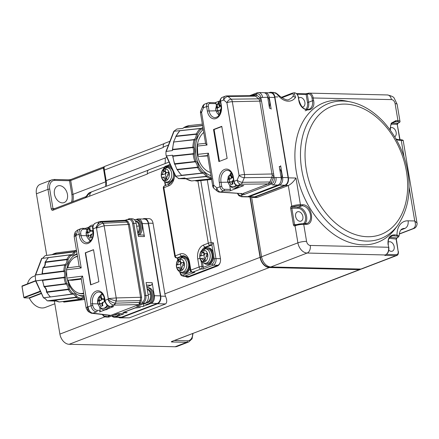 <?xml version="1.0" encoding="UTF-8"?>
<svg xmlns="http://www.w3.org/2000/svg" width="439" height="439" viewBox="0 0 439 439"><rect width="100%" height="100%" fill="white"/><g stroke="black" fill="none" stroke-linecap="round" stroke-linejoin="round"><path stroke-width="0.66" d="M249.961 196.957L260.069 257.347A10.366 7.293 69 0 0 269.316 267.543L359.415 269.645A4.143 2.914 69 0 0 360.232 269.508A4.143 2.914 69 0 0 360.929 269.063L270.83 266.967A10.366 7.293 -111 0 1 261.584 256.766L251.58 196.996M360.265 269.047L360.079 269.118A3.731 2.623 -111 0 1 359.349 269.244L269.25 267.142A9.949 6.997 -111 0 1 260.371 257.353L250.263 196.963M54.365 301.044L59.896 334.09A10.366 7.293 69 0 0 60.192 335.456A10.366 7.293 69 0 0 61.262 338.244A10.366 7.293 69 0 0 69.142 344.291L175.106 346.761A10.366 7.293 69 0 0 177.142 346.415L188.699 341.981A10.366 7.293 -111 0 1 186.663 342.327L172.011 341.986A2.074 0.406 -9.5 0 1 171.874 341.421L266.879 305.193M172.017 341.41L204.793 328.855A1.246 0.873 -111 0 1 204.552 328.893L266.692 305.193A4.143 2.914 69 0 0 267.505 305.056L360.232 269.508M169.915 141.298L164.806 143.257A4.143 2.914 69 0 0 163.264 147.054L168.45 145.068M169.02 162.09L148.92 169.8A4.143 2.914 69 0 0 147.378 173.597L164.356 167.089M147.378 173.597L147.444 173.998L85.764 197.638A1.246 0.845 -118.6 0 1 86.066 196.573A1.246 0.873 69 0 0 85.6 197.709L52.932 210.237A2.074 1.416 91.3 0 1 51.22 208.761L47.972 189.357L36.415 193.786L46.715 255.317M142.697 219.023L143.383 218.759A6.217 4.247 91.3 0 1 144.535 218.556L149.079 218.66A6.217 4.247 91.3 0 1 153.057 223.292L164.866 293.845A10.366 7.293 69 0 0 165.492 296.259C167.089 300.024 167.127 302.575 165.607 303.931L129.291 317.852L120.132 317.869A6.217 4.247 91.3 0 1 118.459 317.32M207.285 179.897L220.433 258.467A6.217 4.247 91.3 0 1 217.31 266.061L188.699 277.031A6.217 4.247 91.3 0 1 187.546 277.234A6.217 4.247 91.3 0 1 185.445 276.356M104.537 166.474L104.487 166.485C104.092 166.782 104.054 167.972 104.378 170.058L106.15 180.643L166.858 157.365M53.443 209.079A0.829 0.565 91.3 0 1 52.954 208.465L49.706 189.061L47.972 189.357A10.366 7.293 -111 0 1 51.829 179.858L40.273 184.287A10.366 7.293 69 0 0 36.415 193.786M86.686 196.304A1.246 0.307 28.6 0 1 86.521 195.986C87.926 193.829 89.117 192.65 90.094 192.447L85.764 197.638A2.486 1.701 91.3 0 1 85.6 197.709M144.535 218.556A6.217 4.247 91.3 0 1 148.519 223.188L160.729 296.144A6.217 4.247 91.3 0 1 157.606 303.744L121.285 317.666A6.217 4.247 91.3 0 1 120.132 317.869M187.848 277.228A6.217 4.247 91.3 0 1 186.054 276.372M60.192 335.456L60.275 335.747A8.292 5.833 69 0 0 61.125 337.975L61.262 338.244M206.429 328.356L206.736 328.246M59.501 185.642A8.912 6.272 -111 0 1 67.183 193.204A8.912 6.272 -111 0 1 64.132 202.582A8.912 6.272 -111 0 1 55.089 196.507A8.912 6.272 -111 0 1 57.75 185.938A8.912 6.272 -111 0 1 59.501 185.642M220.268 262.193A5.389 3.682 91.3 0 1 217.782 265.271L189.171 276.246A5.389 3.682 91.3 0 1 188.172 276.422L183.628 276.318A5.389 3.682 91.3 0 0 184.627 276.136L189.171 276.246M174.623 174.376A11.403 7.787 91.3 0 1 168.68 185.856L163.868 187.705A2.074 0.406 170.5 0 0 163.335 188.084L174.738 256.228A2.074 0.406 -9.5 0 1 175.271 255.855L163.868 187.705A2.074 1.46 -111 0 1 164.636 185.807A2.074 2.074 0 0 0 163.335 188.084M177.751 257.962A2.074 1.416 -88.7 0 0 177.949 257.989A2.074 1.416 -88.7 0 0 178.333 257.918L177.12 257.891A2.074 1.416 91.3 0 1 176.752 257.962M197.868 180.912L208.289 243.195A2.074 0.406 -9.5 0 1 211.181 242.701A2.074 1.416 91.3 0 1 210.138 245.231L211.351 245.258A2.074 1.416 -88.7 0 0 211.872 244.885L213.299 242.751L215.95 258.582L220.466 258.692M204.409 248.908A8.292 5.663 91.3 0 1 205.792 248.09A8.292 5.663 91.3 0 1 207.329 247.815L208.234 247.837A8.292 5.663 91.3 0 1 213.113 252.288A8.292 5.663 91.3 0 1 213.705 255.849L214.216 258.878A4.143 2.832 91.3 0 1 212.136 263.943L203.213 267.362L203.059 269.069L200.941 269.019L192.688 272.185A2.074 1.416 91.3 0 1 192.32 272.257L194.806 272.235L184.627 276.136A1.246 0.873 69 0 1 183.518 274.913A4.143 2.832 91.3 0 1 180.094 271.96L180.089 271.928M203.213 267.362A2.074 1.416 -88.7 0 0 203.197 266.517L201.984 266.489A2.074 1.416 91.3 0 1 200.941 269.019A2.074 1.46 -111 0 1 199.092 266.983L190.839 270.144A2.074 1.46 69 0 0 192.688 272.185L194.806 272.235M184.221 255.8A9.329 6.371 -88.7 0 0 183.145 256.074L181.933 256.047L177.12 257.891A2.074 1.46 -111 0 1 175.271 255.855L180.083 254.005A11.403 7.787 91.3 0 1 189.5 262.127L190.839 270.144A2.074 0.406 170.5 0 0 190.306 270.523A2.074 2.074 0 0 0 192.304 272.251M165.931 167.682A8.292 5.663 91.3 0 1 167.314 166.858A8.292 5.663 91.3 0 1 168.845 166.59L169.756 166.606A8.292 5.663 91.3 0 1 171.226 166.93M171.177 182.8A8.292 5.663 91.3 0 1 169.372 183.189L168.461 183.167A8.292 5.663 91.3 0 1 165.596 181.938M181.022 257.88A8.292 5.663 91.3 0 1 182.404 257.056A8.292 5.663 91.3 0 1 183.941 256.782L184.846 256.804A8.292 5.663 91.3 0 1 186.635 257.276M189.9 268.086A8.292 5.663 91.3 0 1 184.462 273.382L183.557 273.36A8.292 5.663 91.3 0 1 180.692 272.131M183.145 256.074L178.333 257.918M213.705 255.849A8.292 5.663 91.3 0 1 207.85 264.415L206.945 264.393A8.292 5.663 91.3 0 1 204.08 263.164M211.351 245.258L206.533 247.108A9.329 6.371 -88.7 0 0 204.009 249.017M202.511 262.423L203.197 266.517M201.051 260.909L201.984 266.489A2.074 0.406 170.5 0 0 199.092 266.983L197.753 258.966A11.403 7.787 91.3 0 1 203.476 245.039L208.289 243.195A2.074 1.46 69 0 0 210.138 245.231L205.326 247.08L206.533 247.108M168.845 166.59A8.292 5.663 91.3 0 1 171.578 167.698M172.917 180.22A8.292 5.663 91.3 0 1 168.461 183.167M183.941 256.782A8.292 5.663 91.3 0 1 188.254 259.937M189.412 265.151A8.292 5.663 91.3 0 1 183.557 273.36M207.329 247.815A8.292 5.663 91.3 0 1 212.794 256.239A8.292 5.663 91.3 0 1 206.945 264.393M166.99 167.583L168.823 167.621A7.254 4.955 91.3 0 1 173.471 173.032A7.254 4.955 91.3 0 1 168.483 182.13L166.65 182.086C163.818 181.768 162.046 179.902 161.332 176.494C160.833 171.863 162.885 169.454 163.308 169.191L166.99 167.583A7.254 4.955 91.3 0 1 171.633 172.988A7.254 4.955 91.3 0 1 166.65 182.086M182.081 257.775L183.914 257.819A7.254 4.955 91.3 0 1 188.561 263.224A7.254 4.955 91.3 0 1 183.579 272.323L181.741 272.284C178.914 271.96 177.142 270.1 176.429 266.692C175.929 262.061 177.982 259.652 178.404 259.389L182.081 257.775A7.254 4.955 91.3 0 1 186.729 263.186A7.254 4.955 91.3 0 1 181.741 272.284M205.468 248.809L207.307 248.853A7.254 4.955 91.3 0 1 211.949 254.258A7.254 4.955 91.3 0 1 206.967 263.356L205.128 263.318C202.302 262.994 200.53 261.134 199.816 257.726C199.317 253.094 201.369 250.685 201.792 250.422L205.468 248.809A7.254 4.955 91.3 0 1 210.116 254.219A7.254 4.955 91.3 0 1 205.128 263.318M161.497 176.297A5.872 4.011 91.3 0 1 161.382 174.843L161.409 174.826A5.811 3.967 91.3 0 1 163.5 169.728L163.506 169.668A5.872 4.011 91.3 0 1 165.432 168.933L165.426 168.993A5.811 3.967 91.3 0 1 168.872 171.967L168.933 171.951A5.872 4.011 91.3 0 1 169.284 173.306A5.872 4.011 91.3 0 1 169.399 174.755L169.344 174.771A5.811 3.967 91.3 0 1 167.248 179.869L167.275 179.93A5.872 4.011 91.3 0 1 165.349 180.67L165.322 180.61A5.811 3.967 91.3 0 1 161.876 177.636L161.848 177.652A5.872 4.011 91.3 0 1 161.497 176.297M176.588 266.489A5.872 4.011 91.3 0 1 176.473 265.041L176.5 265.024A5.811 3.967 91.3 0 1 178.596 259.926L178.602 259.866A5.872 4.011 91.3 0 1 180.528 259.125L180.522 259.186A5.811 3.967 91.3 0 1 183.968 262.16L184.023 262.143A5.872 4.011 91.3 0 1 184.38 263.504A5.872 4.011 91.3 0 1 184.495 264.953L184.44 264.969A5.811 3.967 91.3 0 1 182.344 270.067L182.366 270.128A5.872 4.011 91.3 0 1 180.44 270.863L180.418 270.803A5.811 3.967 91.3 0 1 176.972 267.828L176.944 267.845A5.872 4.011 91.3 0 1 176.588 266.489M199.975 257.523A5.872 4.011 91.3 0 1 199.86 256.074L199.888 256.058A5.811 3.967 91.3 0 1 201.984 250.96L201.989 250.899A5.872 4.011 91.3 0 1 203.916 250.159L203.91 250.219A5.811 3.967 91.3 0 1 207.356 253.193L207.411 253.177A5.872 4.011 91.3 0 1 207.768 254.538A5.872 4.011 91.3 0 1 207.883 255.986L207.828 256.003A5.811 3.967 91.3 0 1 205.732 261.101L205.754 261.161A5.872 4.011 91.3 0 1 203.828 261.896L203.806 261.836A5.811 3.967 91.3 0 1 200.36 258.862L200.332 258.878A5.872 4.011 91.3 0 1 199.975 257.523M166.216 178.805L164.669 178.772L162.787 177.147L165.091 177.115L166.216 178.805L165.349 180.67M163.506 169.668L165.009 171.589C165.931 172.966 165.547 173.899 163.862 174.376L161.382 174.843M168.933 171.951L168.73 172.56L167.27 172.439A19.135 3.77 -9.5 0 1 168.872 171.967M168.367 172.549A2.65 1.811 91.3 0 1 168.746 172.988A2.65 1.811 91.3 0 1 169.196 174.173A2.65 1.811 91.3 0 1 169.245 174.799M166.469 177.115A2.65 1.811 91.3 0 1 165.624 174.766A2.65 1.811 91.3 0 1 166.622 172.5M163.862 174.376L162.315 174.338A19.135 3.77 170.5 0 0 161.409 174.826M162.315 174.338L163.462 171.556A19.135 13.455 -111 0 1 163.5 169.728M168.817 172.478L167.27 172.439C166.151 172.659 165.519 172.115 165.388 170.815A19.135 13.455 -111 0 1 165.426 168.993M167.248 179.869A19.135 13.455 69 0 1 166.595 178.031L167.736 175.243A19.135 3.77 -9.5 0 1 169.344 174.771M164.669 178.772A19.135 13.455 69 0 0 165.322 180.61M162.787 177.147A19.135 3.77 170.5 0 0 161.876 177.636M181.312 269.003L179.76 268.964L177.877 267.34L180.188 267.307L181.312 269.003L180.44 270.863M178.602 259.866L180.105 261.787C181.022 263.164 180.643 264.091 178.958 264.569L176.473 265.041M184.023 262.143L183.826 262.752L182.361 262.637A19.135 3.77 -9.5 0 1 183.968 262.16M183.458 262.747A2.65 1.811 91.3 0 1 183.842 263.186A2.65 1.811 91.3 0 1 184.287 264.371A2.65 1.811 91.3 0 1 184.342 264.997M181.559 267.313A2.65 1.811 91.3 0 1 180.72 264.964A2.65 1.811 91.3 0 1 181.713 262.698M178.958 264.569L177.411 264.536A19.135 3.77 170.5 0 0 176.5 265.024M177.411 264.536L178.552 261.748A19.135 13.455 -111 0 1 178.596 259.926M183.914 262.67L182.361 262.637C181.241 262.851 180.616 262.313 180.478 261.013A19.135 13.455 -111 0 1 180.522 259.186M182.344 270.067A19.135 13.455 69 0 1 181.686 268.229L182.833 265.441A19.135 3.77 -9.5 0 1 184.44 264.969M179.76 268.964A19.135 13.455 69 0 0 180.418 270.803M177.877 267.34A19.135 3.77 170.5 0 0 176.972 267.828M204.7 260.036L203.147 259.998L201.265 258.373L203.575 258.341L204.7 260.036L203.828 261.896M201.989 250.899L203.493 252.82C204.409 254.197 204.031 255.125 202.346 255.602L199.86 256.074M207.411 253.177L207.213 253.786L205.748 253.671A19.135 3.77 -9.5 0 1 207.356 253.193M206.846 253.78A2.65 1.811 91.3 0 1 207.23 254.219A2.65 1.811 91.3 0 1 207.674 255.405A2.65 1.811 91.3 0 1 207.729 256.03M204.947 258.346A2.65 1.811 91.3 0 1 204.108 255.997A2.65 1.811 91.3 0 1 205.101 253.731M202.346 255.602L200.799 255.569A19.135 3.77 170.5 0 0 199.888 256.058M200.799 255.569L201.94 252.782A19.135 13.455 -111 0 1 201.984 250.96M207.301 253.704L205.748 253.671C204.629 253.885 204.003 253.341 203.866 252.046A19.135 13.455 -111 0 1 203.91 250.219M205.732 261.101A19.135 13.455 69 0 1 205.073 259.257L206.22 256.475A19.135 3.77 -9.5 0 1 207.828 256.003M203.147 259.998A19.135 13.455 69 0 0 203.806 261.836M201.265 258.373A19.135 3.77 170.5 0 0 200.36 258.862M167.725 175.249A1.399 0.955 91.3 0 1 168.038 173.822A1.399 0.955 91.3 0 1 169.042 173.592M182.822 265.447A1.399 0.955 91.3 0 1 183.129 264.02A1.399 0.955 91.3 0 1 184.139 263.784M206.209 256.48A1.399 0.955 91.3 0 1 206.517 255.054A1.399 0.955 91.3 0 1 207.526 254.818M35.263 275.747L33.435 276.449A16.583 11.666 69 0 0 27.503 283.803M41.453 293.51L29.369 298.141A16.583 11.666 69 0 0 29.446 298.295A16.583 11.666 69 0 0 42.056 307.969A16.583 11.666 69 0 0 45.305 307.421L54.82 303.772M41.299 293.175L29.21 297.812L29.446 298.295M29.21 297.812L29.309 298.026A15.338 10.788 69 0 0 29.364 298.136M22.164 285.943L35.504 280.735M40.564 291.595L24.14 297.73M22.021 286.354L35.625 280.993M40.344 291.128L23.871 297.422M397.405 237.68A0.829 0.582 -111 0 1 397.037 237.834L396.148 238.937A13.269 9.334 69 0 0 396.34 240.517L398.173 251.503A3.314 2.332 -111 0 1 396.291 254.653A0.829 0.565 91.3 0 1 395.874 255.668A4.143 2.914 -111 0 0 396.686 255.531L361.741 268.926A4.143 2.914 -111 0 1 360.929 269.063L395.874 255.668L385.244 255.421A1.657 0.329 -9.5 0 1 385.135 254.966L307.146 253.04L270.83 266.967M409.044 186.921L414.74 220.965L408.133 220.812C408.484 224.565 407.43 227.095 404.983 228.406L400.878 229.981M385.744 254.713A0.829 0.582 -111 0 1 385.409 254.861A6.217 4.247 -88.7 0 0 388.531 247.267L310.269 245.445A6.217 4.247 91.3 0 1 307.146 253.04A10.366 7.293 -111 0 1 297.9 242.844L295.052 225.805L294.778 225.909A1.657 1.13 91.3 0 1 293.406 224.73L290.656 208.295A1.657 1.13 91.3 0 1 291.491 206.27L291.765 206.165A6.217 1.224 -9.5 0 1 300.43 204.684L295.974 178.031C293.581 181.708 291.024 184.199 288.308 185.516L257.49 197.331A6.217 4.247 91.3 0 1 256.343 197.539L253.314 197.468A6.217 4.247 91.3 0 1 251.772 197.001M297.137 94.22L306.115 94.429L307.547 94.127A0.829 0.582 -111 0 1 308.019 93.337A6.217 4.247 91.3 0 1 309.171 93.134A6.217 4.247 91.3 0 1 313.15 97.771L313.622 100.575C316.217 113.108 300.545 113.004 298.783 100.229L298.317 97.425A6.217 4.247 -88.7 0 0 294.333 92.788L294.009 92.783L295.579 97.359A16.583 11.666 -111 0 1 279.555 96.986A2.074 0.79 -45.1 0 0 279.648 96.048C277.289 93.902 275.84 92.816 275.302 92.794L270.868 92.239A6.217 4.247 -88.7 0 0 269.716 92.448L268.833 92.788M399.27 234.086L413.95 228.461A4.143 2.914 -111 0 1 413.137 228.598C415.486 227.27 416.018 224.73 414.74 220.965L416.99 222.963L403.26 140.908A6.217 1.224 170.5 0 0 401.251 140.348L404.028 156.932M408.133 220.812A18.657 13.121 69 0 0 397.026 235.09L399.117 236.045C399.391 231.918 400.489 229.509 402.398 228.818A12.435 8.747 69 0 1 404.983 228.406M389.552 237.729A0.829 0.56 -84.8 0 0 389.475 238.333L396.422 239.085L396.955 237.916A0.829 0.582 69 0 0 397.081 237.839M295.233 225.125A0.829 0.582 69 0 0 295.085 225.152A0.829 0.565 91.3 0 1 294.564 224.532L291.814 208.097A0.829 0.565 91.3 0 1 292.226 207.082L292.506 206.978A0.829 0.582 -111 0 1 291.765 206.165L288.308 185.516L285.279 185.45L254.466 197.265A6.217 4.247 91.3 0 1 253.314 197.468M279.643 96.048C284.67 99.697 287.913 100.756 289.372 99.225A14.509 10.207 69 0 0 292.95 96.36C293.987 94.462 293.598 93.661 291.781 93.957A2.074 1.46 -111 0 1 292.511 93.057L281.19 97.398M292.95 96.36L295.579 97.359M285.279 185.45A6.217 4.247 -88.7 0 0 288.401 177.85L274.852 96.876A6.217 4.247 -88.7 0 0 270.868 92.239M397.789 225.262L395.402 228.499A74.795 52.609 -111 0 1 362.943 244.841A74.795 52.609 -111 0 1 295.502 166.145A74.795 52.609 -111 0 1 346.558 101.096L350.498 101.908C362.241 104.372 373.221 110.985 383.445 121.746C396.307 136.178 404.379 152.679 407.655 171.254C411.277 192.062 407.99 210.067 397.789 225.262A72.419 50.94 -111 0 1 366.362 241.088A72.419 50.94 -111 0 1 301.061 164.888A72.419 50.94 -111 0 1 350.498 101.908M298.69 98.133A4.977 3.501 -111 0 1 299.469 97.656A4.977 3.501 -111 0 1 304.518 101.047A4.977 3.501 -111 0 1 303.031 106.946A4.977 3.501 -111 0 1 302.389 107.1M390.178 128.051A4.977 3.501 -111 0 1 390.754 127.733A4.977 3.501 -111 0 1 395.671 130.806A4.977 3.501 -111 0 1 394.754 136.803M385.426 254.861A0.829 0.582 -111 0 1 385.31 254.938L385.574 254.834C388.071 253.577 389.146 251.081 388.8 247.344L388.065 244.463C387.544 238.355 389.596 235.145 394.222 234.832L397.026 235.09A0.829 0.56 95.2 0 1 396.582 236.1C398.815 236.396 398.963 236.972 397.037 237.834M388.169 242.202A4.977 3.501 -111 0 1 388.745 241.889A4.977 3.501 -111 0 1 389.722 241.724A4.977 3.501 -111 0 1 394.013 245.944A4.977 3.501 -111 0 1 392.307 251.179A4.977 3.501 -111 0 1 388.8 250.159M302.877 216.542A4.977 3.501 -111 0 1 301.022 221.102A4.977 3.501 -111 0 1 295.974 217.711A4.977 3.501 -111 0 1 297.461 211.812A4.977 3.501 -111 0 1 302.877 216.542M279.555 96.986L276.449 93.655L273.168 92.294M136.09 219.516L137.122 219.121A6.217 4.247 91.3 0 1 138.274 218.918L144.327 219.061A6.217 4.247 91.3 0 1 148.311 223.692L160.383 295.853A6.217 4.247 91.3 0 1 157.266 303.448L121.493 317.161A6.217 4.247 91.3 0 1 120.341 317.364L114.288 317.221A6.217 4.247 91.3 0 1 111.797 315.954M264.465 92.783A6.217 4.247 91.3 0 1 265.227 92.7L270.676 92.827A6.217 4.247 91.3 0 1 274.655 97.463L288.072 177.636A6.217 4.247 91.3 0 1 284.955 185.231L254.686 196.837A6.217 4.247 91.3 0 1 253.533 197.04L248.084 196.913A6.217 4.247 91.3 0 1 247.333 196.798M127.897 221.382A0.829 0.532 -49.7 0 1 127.085 222.085L125.011 220.29A0.829 0.801 107.6 0 0 125.45 220.153L126.63 220.307L127.897 221.382L129.445 224.4L141.638 297.252L141.226 301.022L140.447 302.883L139.097 304.501L106.962 316.821A6.217 4.247 91.3 0 1 105.81 317.024L108.23 317.084A6.217 4.247 -88.7 0 0 109.382 316.876L117.877 313.622L123.93 313.764L115.441 317.018A6.217 4.247 91.3 0 1 114.288 317.221M151.208 303.305L142.713 306.559L136.661 306.422L145.155 303.162A6.217 4.247 -88.7 0 0 148.272 295.568L146.094 282.54L152.152 282.683L154.33 295.71A6.217 4.247 91.3 0 1 151.208 303.305L157.266 303.448M126.306 312.853L122.92 312.552L135.854 307.591L140.337 307.47L135.058 308.019L124.325 312.134L124.007 312.359L124.407 312.475L127.134 312.535L126.306 312.853M138.274 218.918A6.217 4.247 91.3 0 1 142.252 223.555L144.436 236.583L138.378 236.44L136.2 223.413L133.78 223.358L145.852 295.513L148.272 295.568M123.93 313.764A2.074 1.416 91.3 0 1 123.546 313.83L117.685 313.693M120.094 313.753A8.292 5.663 91.3 0 1 117.229 316.332A8.292 5.663 91.3 0 1 115.693 316.607L114.48 316.579A8.292 5.663 91.3 0 1 112.186 315.8M139.498 304.084A0.829 0.702 15.7 0 0 139.031 304.062L139.02 304.512M139.031 304.062L139.355 302.69A0.829 0.34 -161.4 0 1 140.337 303.031M113.509 305.039C110.913 304.331 109.086 302.383 108.021 299.2C110.035 301.346 112.439 302.669 115.227 303.162A4.143 2.53 99.6 0 1 113.509 305.039L114.091 305.1L110.557 306.449L113.652 306.57L108.076 308.71A8.292 5.663 91.3 0 1 106.682 309.544A8.292 5.663 91.3 0 1 105.19 309.813L99.615 311.953L100.24 310.433L97.162 310.313A1.246 0.845 92.2 0 1 96.525 311.833L92.997 313.183L110.304 315.295M96.525 311.833A6.217 4.374 -111 0 1 91.032 305.714L88.08 306.845C88.53 310.269 89.984 312.354 92.448 313.111L92.997 313.183A4.143 3.292 97 0 1 91.861 313.292L110.584 315.416M109.382 315.427L110.595 315.427M109.509 315.581L107.517 315.202M146.95 287.655A8.292 5.663 91.3 0 1 147.06 287.655L148.272 287.682A8.292 5.663 91.3 0 1 153.71 294.975A8.292 5.663 91.3 0 1 149.419 303.991A8.292 5.663 91.3 0 1 147.883 304.265L146.675 304.232A8.292 5.663 91.3 0 1 144.382 303.459M146.522 285.109L151.109 285.213A2.074 1.416 -88.7 0 0 152.152 282.683M151.109 285.213L146.818 286.859M143.707 303.722L143.756 304.029A2.074 1.416 91.3 0 1 142.713 306.559M138.126 234.92L143.109 235.035A2.074 1.416 91.3 0 1 144.436 236.583M134.361 219.698A8.292 5.663 91.3 0 1 135.656 219.511L136.869 219.538A8.292 5.663 91.3 0 1 142.176 225.695A8.292 5.663 91.3 0 1 139.481 234.953M100.624 221.443L99.549 221.624L101.853 222.008A4.143 2.277 87.3 0 0 100.624 221.443A4.143 2.277 87.3 0 1 100.624 221.443L124.939 220.279L129.796 218.721A6.217 4.247 91.3 0 1 133.78 223.358L132.622 223.555A5.389 3.682 91.3 0 0 128.172 219.714A0.829 0.582 -111 0 1 128.643 218.924A6.217 4.247 91.3 0 1 129.796 218.721L132.216 218.776A6.217 4.247 91.3 0 1 136.2 223.413M85.731 228.285L89.194 226.963M125.45 220.153L125.011 220.318M78.158 293.016A18.657 13.554 82.8 0 0 81.177 293.543A18.657 13.554 82.8 0 0 82.653 293.466L83.679 293.334M118.881 313.72A8.292 5.663 91.3 0 1 116.017 316.305A8.292 5.663 91.3 0 1 114.48 316.579M140.447 302.883A0.829 0.302 22.7 0 0 139.443 302.455L115.435 303.179A4.143 2.255 88.8 0 1 114.091 305.1L138.181 304.606M113.652 306.57L113.377 306.609M102.067 293.609A9.329 6.371 -88.7 0 0 101.387 294.317M99.648 306.894L100.24 310.433M105.19 309.813A8.292 5.663 91.3 0 1 105.146 309.813L103.933 309.786A8.292 5.663 91.3 0 1 99.883 307.097M109.838 306.444A8.292 5.663 91.3 0 1 108.076 308.71M92.448 313.111L91.279 313.194L89.046 312.074L88.08 306.845L87.657 306.488L87.729 310.955L89.046 312.074M147.06 287.655A8.292 5.663 91.3 0 1 152.503 294.948A8.292 5.663 91.3 0 1 148.206 303.964A8.292 5.663 91.3 0 1 146.675 304.232M135.656 219.511A8.292 5.663 91.3 0 1 140.963 225.668A8.292 5.663 91.3 0 1 138.269 234.925M85.808 228.291L81.385 228.516A6.217 4.374 -111 0 0 79.069 234.217L80.803 233.921L81.083 235.595L86.423 235.721M85.621 228.329L86.648 229.218L86.79 230.058M89.649 240.391A9.329 6.371 -88.7 0 0 90.297 241.132M99.916 221.519L95.417 223.133A6.217 4.374 69 0 0 93.101 228.834L96.053 227.704L98.94 221.783M81.385 228.516L77.89 229.855L76.117 235.348L75.146 232.516L74.432 234.217L75.859 235.962L74.169 236.511L79.163 266.358L67.76 267.806A2.074 1.504 -97.2 0 1 67.924 267.795M101.853 222.008L125.664 220.866A0.829 0.571 134.1 0 0 126.487 220.263M125.817 221.009A0.829 0.532 130.3 0 0 126.63 220.307M81.297 279.133L72.314 280.274L68.506 280.186A2.074 1.504 -97.2 0 1 66.893 278.085L82.57 276.093C81.418 277.618 80.963 278.441 81.22 278.567L68.506 280.186M77.516 256.519A18.657 13.554 82.8 0 0 73.703 258.011M83.13 293.812A19.069 13.856 82.8 0 0 83.734 293.691M253.737 95.587A1.246 0.873 69 0 0 254.055 94.742L255.46 94.412L256.804 95.093A1.246 0.796 -49.4 0 1 255.525 96.146L258.67 98.841A1.246 0.796 130.6 0 0 259.948 97.787L261.145 99.455L261.529 101.102L274.227 177.652L281.108 177.477L279.275 166.496L280.181 166.518A0.829 0.582 69 0 0 280.653 165.728L282.623 177.51A6.217 4.247 91.3 0 1 279.5 185.104L249.237 196.71A6.217 4.247 91.3 0 1 248.084 196.913M265.227 92.7A6.217 4.247 91.3 0 1 269.206 97.337L271.176 109.113A0.829 0.582 69 0 0 270.44 108.301L269.53 108.279L267.691 97.299L260.81 97.474L261.145 99.455A1.246 0.516 -23.9 0 1 259.614 100.125L272.235 175.562L273.898 175.671L271.456 182.635L270.484 184.204L269.151 184.934A1.246 0.873 69 0 0 268.086 183.914L243.08 193.5A1.246 0.873 -111 0 1 244.139 194.521L242.712 194.85L241.368 194.17A1.246 0.796 130.6 0 0 241.461 193.583M117.35 313.825A6.843 4.67 91.3 0 1 114.513 315.125L113.986 315.114M139.443 302.455L140.222 300.589L116.099 301.083L108.279 298.586L96.476 228.06L96.053 227.704C97.178 224.521 99.044 222.628 101.65 222.03L103.072 223.231A4.143 2.277 87.3 0 1 104.208 225.756L96.476 228.06C98.078 225.443 100.202 223.841 102.852 223.259L127.085 222.085L128.407 224.598L140.595 297.45L140.222 300.589A0.829 0.302 -157.3 0 1 141.226 301.022M108.762 306.131A8.292 5.663 91.3 0 1 105.47 309.511A8.292 5.663 91.3 0 1 103.933 309.786M100.147 295.705A8.292 5.663 91.3 0 1 102.199 293.757M79.179 266.363L81.21 267.955L66.508 269.826L66.893 278.085M93.512 249.659L98.879 281.728L90.626 284.889L85.259 252.82L93.512 249.659M147.197 289.114A6.843 4.67 91.3 0 1 151.406 294.207A6.843 4.67 91.3 0 1 146.708 302.784L145.902 302.767A6.843 4.67 91.3 0 0 150.5 294.185A6.843 4.67 91.3 0 0 147.224 289.306M135.349 220.954L135.624 220.96A6.843 4.67 91.3 0 1 140.003 226.058A6.843 4.67 91.3 0 1 137.901 233.57M90.434 240.995A8.292 5.663 91.3 0 1 88.48 238.953M88.744 227.556A8.292 5.663 91.3 0 1 91.383 225.333A8.292 5.663 91.3 0 1 92.914 225.059A8.292 5.663 91.3 0 1 93.298 225.086M81.199 278.513L86.165 308.205L87.657 306.488L82.57 276.093M66.508 269.826A2.074 1.504 -97.2 0 1 67.765 267.806M77.462 256.184A19.069 13.856 82.8 0 0 67.815 267.795M68.094 280.098A19.069 13.856 82.8 0 0 83.558 293.768A19.069 13.856 82.8 0 0 83.745 293.746M267.488 96.393A9.949 6.794 91.3 0 1 269.365 107.297M262.544 97.184A6.217 4.247 91.3 0 0 258.566 92.547L257.166 92.794A1.246 0.873 69 0 1 257.413 92.75A6.217 4.247 91.3 0 1 258.566 92.547L263.713 92.667A6.217 4.247 91.3 0 1 267.691 97.299M279.632 168.636A9.949 6.794 91.3 0 1 281.059 180.687M277.92 185.099A9.949 6.794 91.3 0 1 276.685 185.757A9.949 6.794 91.3 0 1 275.39 186.065M253.155 194.592A9.949 6.794 91.3 0 1 251.92 195.256A9.949 6.794 91.3 0 1 250.625 195.558M281.108 177.477A6.217 4.247 91.3 0 1 277.991 185.071L247.722 196.672A6.217 4.247 91.3 0 1 246.57 196.881L241.423 196.76A6.217 4.247 91.3 0 0 242.575 196.557A1.246 0.873 -111 0 1 241.466 195.333A4.977 3.397 91.3 0 1 237.828 193.341M279.33 166.853A0.829 0.582 69 0 0 279.352 166.836L280.181 166.518M102.852 223.259A4.143 2.321 -97 0 1 104.131 225.761L116.209 297.938A4.143 2.2 92.9 0 1 115.874 301.061M141.638 297.252L116.209 297.938L108.279 298.586L108.021 299.2L105.064 300.336A6.217 4.374 69 0 0 110.557 306.449A1.246 0.845 92.2 0 1 110.332 306.493L113.41 306.614M107.813 305.604A6.843 4.67 91.3 0 1 103.966 308.337L103.061 308.315A6.843 4.67 91.3 0 0 107.143 305.078M90.906 284.785L85.561 252.831L85.259 252.82M85.561 252.831L93.529 249.775M77.78 294.761A20.935 15.211 82.8 0 0 82.131 295.705A20.935 15.211 82.8 0 0 84.052 295.584M77.149 254.34A20.935 15.211 82.8 0 0 72.907 256.42M268.306 100.943A9.949 6.794 91.3 0 1 268.465 101.908M280.378 173.103A9.949 6.794 91.3 0 1 280.537 174.063M203.734 132.408A21.972 15.985 83.8 0 0 197.341 154.599A21.972 15.985 83.8 0 0 210.44 172.489M207.669 155.927L199.322 156.443A2.074 1.509 -96.2 0 1 197.731 154.341L197.418 146.072A2.074 1.509 -96.2 0 1 198.713 144.047A2.074 1.509 -96.2 0 1 198.851 144.041M209.524 175.112A24.875 18.098 83.8 0 0 210.95 175.545M67.376 279.511A21.763 15.815 82.8 0 0 78.411 295.079A21.763 15.815 82.8 0 0 83.58 296.352A21.763 15.815 82.8 0 0 84.184 296.352M77.055 253.786A21.763 15.815 82.8 0 0 73.434 255.953A21.763 15.815 82.8 0 0 67.024 268.196M66.635 272.575A21.763 15.815 82.8 0 0 66.799 276.027M207.559 155.263L212.701 185.988A4.143 0.818 -9.5 0 1 213.76 185.236L208.399 153.189C207.51 154.671 207.296 155.45 207.762 155.532M205.715 143.301C205.216 143.202 205.655 143.778 207.032 145.035L201.572 112.389A4.143 0.818 170.5 0 0 200.513 113.147L205.578 143.432M212.701 185.988A4.143 4.143 0 0 0 214.089 188.452L217.234 191.146A4.143 2.645 -49.4 0 1 216.904 187.93L220.016 186.74L219.275 182.328A10.574 7.222 91.3 0 1 224.581 169.416A10.574 7.222 91.3 0 1 233.312 176.95L234.047 181.356L237.159 180.166A4.143 1.493 22.5 0 0 242.372 182.322A4.143 2.508 89.3 0 1 240.857 184.243A4.143 2.914 -111 0 1 237.159 180.166L239.074 175.529A4.143 0.818 -9.5 0 1 244.523 174.546A4.143 2.508 89.3 0 1 244.287 177.691L271.807 177.351L272.235 175.562M259.614 100.125L258.67 98.841L231.15 99.176A4.143 2.508 89.3 0 1 232.33 101.7A4.143 0.818 170.5 0 0 226.886 102.688L239.074 175.529A4.143 1.493 22.5 0 0 244.287 177.691L242.372 182.322L269.892 181.987L271.807 177.351A1.246 0.45 -157.5 0 1 273.371 177.998M243.804 185.576L237.746 185.439A1.246 0.851 91.3 0 1 237.515 185.477L243.574 185.62A1.246 0.851 -88.7 0 0 243.804 185.576L229.767 190.96L223.714 190.817A4.143 2.914 -111 0 1 220.016 186.74L221.75 186.443L221.009 182.031A9.329 6.371 91.3 0 1 227.418 170.332C230.168 170.579 232.028 172.862 232.994 177.175L233.729 181.587L234.047 181.356A4.143 2.914 69 0 0 237.746 185.439L240.857 184.243L268.086 183.914L269.892 181.987A1.246 0.45 -157.5 0 1 271.456 182.635M221.371 105.596L221.053 105.821L220.312 101.409L220.63 101.184L223.742 99.993L226.886 102.688A4.143 2.645 130.6 0 1 231.15 99.176L228.006 96.481A4.143 2.508 89.3 0 0 226.722 95.916L254.455 95.62L255.525 96.146L228.006 96.481A4.143 2.645 130.6 0 0 223.742 99.993A4.143 2.914 -111 0 1 225.284 96.19L222.172 97.387A4.143 2.914 69 0 0 220.63 101.184L221.371 105.596A10.574 7.222 91.3 0 1 216.065 118.508A10.574 7.222 91.3 0 1 207.334 110.974L206.599 106.567L203.487 107.758A4.143 1.493 -157.5 0 1 202.686 106.243L200.771 110.88A4.143 4.143 0 0 0 200.513 113.147M104.136 300.21L104.498 301.818L103.127 302.23A3.523 2.409 91.3 0 1 102.402 304.002L102.94 305.615L100.74 306.455L100.202 304.847A3.523 2.409 91.3 0 1 99 303.815L98.171 304.243L97.809 302.636L97.634 301.033L98.468 300.605A3.523 2.409 91.3 0 1 99.192 298.833L99.198 297.236L101.398 296.391L101.393 297.988A3.523 2.409 91.3 0 1 102.594 299.025L103.966 298.608L104.136 300.21A3.314 0.653 170.5 0 1 104.669 300.084M92.733 232.061L93.095 233.669L91.724 234.086A3.523 2.409 91.3 0 1 90.999 235.858L91.537 237.466L89.337 238.311L88.793 236.698A3.523 2.409 91.3 0 1 87.597 235.666L86.768 236.094L86.406 234.486L86.231 232.889L87.059 232.461A3.523 2.409 91.3 0 1 87.789 230.689L87.795 229.092L89.995 228.247L89.99 229.844A3.523 2.409 91.3 0 1 91.191 230.876L92.558 230.459L92.733 232.061A3.314 0.653 170.5 0 1 93.211 231.946M229.685 185.22L230.393 189.439L224.34 189.297A1.246 0.851 91.3 0 1 223.714 190.817L220.603 192.008L241.971 193.599M214.089 188.452A4.143 2.645 -49.4 0 1 213.76 185.236L216.904 187.93A4.143 2.914 -111 0 0 220.603 192.008A4.143 3.122 93.8 0 1 219.67 192.139L242.048 193.61A1.246 0.9 101.3 0 1 242.712 194.85L241.466 195.333M221.766 126.344L227.133 158.413L218.88 161.579L213.513 129.51L221.766 126.344M221.053 105.821C221.36 112.955 219.357 116.895 215.044 117.63A9.329 6.371 91.3 0 1 209.068 110.677L208.333 106.271L206.599 106.567A4.143 2.914 -111 0 1 208.141 102.764L205.029 103.955A4.143 2.914 69 0 0 203.487 107.758L201.572 112.389A4.143 1.493 -157.5 0 1 200.771 110.88M102.402 304.002L102.166 302.603L103.127 302.23M102.183 305.873L101.782 303.486L99.966 303.442L100.202 304.847M99.966 303.442L99 303.815M99.604 303.585L99.181 301.072L97.634 301.033M99.181 301.072L101.244 300.281L98.468 300.605M99.428 300.238L99.192 298.833M101.244 300.281L100.74 297.274L99.198 297.236M100.74 297.274L101.327 297.049M104.005 299.222L101.628 299.393L101.393 297.988M101.628 299.393L102.594 299.025M90.999 235.858L90.763 234.453L91.724 234.086M90.774 237.724L90.379 235.337L88.563 235.299L88.793 236.698M88.563 235.299L87.597 235.666M88.195 235.436L87.778 232.922L86.231 232.889M87.778 232.922L89.841 232.132L87.059 232.461M88.025 232.088L87.789 230.689M89.841 232.132L89.337 229.125L87.795 229.092M89.337 229.125L89.918 228.9M92.602 231.073L90.225 231.243L89.99 229.844M90.225 231.243L91.191 230.876M76.523 250.581A24.875 18.076 82.8 0 0 74.048 251.646L74.932 252.315L73.829 251.948A5.18 3.764 -97.2 0 1 70.959 254.785L70.959 254.785A5.18 3.764 -97.2 0 1 70.427 254.801M76.677 251.52A24.046 17.472 82.8 0 0 74.932 252.315A6.009 4.368 -97.2 0 1 70.866 255.542L70.169 254.785A0.62 0.45 82.8 0 0 69.944 254.905A24.875 18.076 82.8 0 0 66.926 259.229L68.029 259.608L66.854 259.652A5.18 3.764 -97.2 0 1 64.95 264.668L65.861 265.31L64.736 264.986A24.875 18.076 82.8 0 0 63.842 270.967L65.016 270.945L63.935 271.401A5.18 3.764 -97.2 0 1 64.209 277.25L65.329 277.591L64.154 277.684A24.875 18.076 82.8 0 0 65.62 283.72L66.706 283.276L65.861 284.049A5.18 3.764 -97.2 0 1 68.237 289.158L69.411 289.087L68.352 289.592A24.875 18.076 82.8 0 0 71.787 294.064L72.644 293.301L72.106 294.201A5.18 3.764 -97.2 0 1 75.952 297.208L77.023 296.72L76.205 297.521A24.875 18.076 82.8 0 0 80.688 299.233L81.237 298.333L81.001 299.14L82.691 298.3A5.18 3.764 -97.2 0 1 84.579 298.712M84.37 297.488A6.009 4.368 -97.2 0 0 81.242 298.333A24.046 17.472 82.8 0 1 77.023 296.72A6.009 4.368 -97.2 0 0 72.644 293.301A24.046 17.472 82.8 0 1 69.411 289.087A6.009 4.368 -97.2 0 0 66.706 283.276A24.046 17.472 82.8 0 1 65.329 277.591A6.009 4.368 -97.2 0 0 65.016 270.945A24.046 17.472 82.8 0 1 65.861 265.31A6.009 4.368 -97.2 0 0 68.029 259.608A24.046 17.472 82.8 0 1 70.866 255.542L69.944 254.905L48.471 257.633A24.875 18.076 82.8 0 0 45.453 261.957L66.926 259.229A0.62 0.45 82.8 0 0 66.854 259.652L45.376 262.385L45.453 262.665M215.126 102.726L220.213 100.772M219.445 161.36L214.117 129.521L213.513 129.51M214.117 129.521L221.805 126.575M203.241 129.445A25.292 18.4 83.8 0 0 195.827 155.033A25.292 18.4 83.8 0 0 210.967 175.638M56.905 252.869L76.49 250.378L56.905 252.869A24.875 18.076 82.8 0 0 52.576 254.379L74.048 251.646A0.62 0.45 82.8 0 0 73.829 251.948L45.272 255.58L42.588 258.291M35.252 275.237L41.628 258.45L48.471 257.633M43.252 267.472L64.95 264.668A0.62 0.45 82.8 0 0 64.736 264.986L43.263 267.719L42.907 267.949L42.045 273.629L42.089 274.101L42.369 273.7L63.842 270.967A0.62 0.45 82.8 0 0 63.935 271.401L35.383 275.033L35.224 275.335L35.658 280.883L64.209 277.25A0.62 0.45 82.8 0 0 64.154 277.684L42.682 280.411A24.875 18.076 82.8 0 0 44.147 286.447L65.62 283.72A0.62 0.45 82.8 0 0 65.861 284.049L44.383 286.782L43.9 286.447M42.089 274.101L35.647 274.918L35.224 275.335M35.477 280.664L35.927 280.922L42.369 280.098L42.682 280.411M42.369 280.098L44.059 286.722C45.733 288.214 46.529 289.954 46.435 291.94L50.227 296.973L71.787 294.064A0.62 0.45 82.8 0 0 72.106 294.201L43.554 297.834L45.222 298.63L46.995 300.611L47.401 300.841L75.952 297.208A0.62 0.45 82.8 0 0 76.205 297.521L54.732 300.254A24.875 18.076 82.8 0 0 59.216 301.966L80.688 299.233A0.62 0.45 82.8 0 0 81.001 299.14M216.29 105.179L216.037 103.653A1.246 0.851 -88.7 0 0 215.242 102.726L209.183 102.583A1.246 0.851 -88.7 0 0 208.953 102.627A4.143 2.914 -111 0 0 208.141 102.764L209.183 102.583A1.246 0.851 -88.7 0 1 209.985 103.511A2.903 2.041 69 0 0 208.333 106.271M230.393 189.439A1.246 0.851 91.3 0 1 229.767 190.96M239.436 185.521A8.292 5.663 91.3 0 1 236.72 187.87A8.292 5.663 91.3 0 1 235.183 188.139L233.971 188.112A8.292 5.663 91.3 0 1 229.921 185.423M45.272 255.58L52.049 254.642M52.219 254.527L56.861 252.875M70.251 254.785A0.62 0.45 82.8 0 0 70.169 254.785L48.378 257.556L45.124 262.121L45.453 261.957L45.376 262.385A5.18 3.764 -97.2 0 1 43.472 267.395L43.263 267.719A24.875 18.076 82.8 0 0 42.369 273.7M43.044 267.785L43.247 267.477C44.548 266.588 45.146 264.926 45.047 262.5L45.124 262.121M42.907 267.949L43.247 267.477M43.483 297.851L35.488 280.702M43.554 297.834L35.927 280.922M44.147 286.447L44.383 286.782A5.18 3.764 -97.2 0 1 46.764 291.891L68.237 289.158A0.62 0.45 82.8 0 0 68.352 289.592L46.88 292.325L46.764 291.891M50.227 296.973L43.785 297.796M56.214 301.083L47.401 300.841L54.732 300.254M58.821 301.878L59.216 301.966M81.204 299.047L59.325 301.972L54.195 300.073M63.425 301.862L84.678 299.316M64.083 302.087L63.726 301.977M219.023 115.386A8.292 5.663 91.3 0 1 217.98 114.069M218.243 102.671A8.292 5.663 91.3 0 1 220.246 100.75M238.223 185.494A8.292 5.663 91.3 0 1 235.507 187.837A8.292 5.663 91.3 0 1 233.971 188.112M230.184 174.031A8.292 5.663 91.3 0 1 231.287 172.757M203.087 128.534A7.463 5.427 -96.2 0 1 201.035 129.209L200.338 128.446A0.62 0.45 83.8 0 0 200.113 128.561A27.986 20.359 83.8 0 0 196.332 133.917L197.424 134.312L196.255 134.263A6.634 4.824 -96.2 0 1 194.208 139.525L195.163 140.134L194.043 139.805A27.986 20.359 83.8 0 0 192.864 147.208L194.038 147.197L192.93 147.575A6.634 4.824 -96.2 0 1 193.16 153.71L194.296 153.99L193.127 154.073A27.986 20.359 83.8 0 0 194.872 161.547L195.959 161.118L195.053 161.832A6.634 4.824 -96.2 0 1 197.506 167.204L198.669 167.056L197.61 167.555A27.986 20.359 83.8 0 0 201.808 173.092L202.67 172.34L202.066 173.224A6.634 4.824 -96.2 0 1 206.078 176.385L207.109 175.836L206.292 176.626A27.986 20.359 83.8 0 0 211.477 178.678M211.296 177.608A27.158 19.755 83.8 0 1 207.109 175.836A7.463 5.427 -96.2 0 0 202.67 172.34A27.158 19.755 83.8 0 1 198.669 167.056A7.463 5.427 -96.2 0 0 195.959 161.118A27.158 19.755 83.8 0 1 194.296 153.99A7.463 5.427 -96.2 0 0 194.038 147.197A27.158 19.755 83.8 0 1 195.163 140.134A7.463 5.427 -96.2 0 0 197.424 134.312A27.158 19.755 83.8 0 1 201.035 129.209L200.113 128.561L179.924 130.74L200.316 128.446M236.819 185.379A6.843 4.67 91.3 0 1 234.003 186.663L233.098 186.641A6.843 4.67 91.3 0 0 236.138 185.11M202.598 125.631L183.628 127.678L183.003 128.358L176.955 129.011L173.828 131.288L180.133 130.619M172.357 150.105L173.701 141.621L176.143 136.095L196.332 133.917A0.62 0.45 83.8 0 0 196.255 134.263L175.743 136.474L179.853 130.657L200.338 128.446A0.62 0.45 83.8 0 1 200.365 128.44M172.384 150.566L172.675 149.386L192.864 147.208A0.62 0.45 83.8 0 0 192.93 147.575L172.417 149.787L172.384 150.566L165.947 151.499A1.246 0.494 21.2 0 1 166.008 151.417L165.904 153.837L166.172 155.763L166.513 155.878L172.56 155.225L172.648 155.927L193.16 153.71A0.62 0.45 83.8 0 0 193.127 154.073L172.939 156.257L172.56 155.225M181.559 175.452L176.829 169.185L174.678 163.725L194.872 161.547A0.62 0.45 83.8 0 0 195.053 161.832L174.568 164.241L172.565 155.636M181.845 175.567L181.614 175.271L201.808 173.092A0.62 0.45 83.8 0 0 202.066 173.224L175.468 176.231A1.246 0.357 -24.5 0 0 175.54 176.291L178.838 178.618L184.89 177.965L185.565 178.596L206.078 176.385A0.62 0.45 83.8 0 0 206.292 176.626L185.565 178.596L191.602 180.945M178.377 178.53L185.873 178.783M194.921 180.583L196.628 181.049L211.603 179.43L196.656 181.044M186.103 178.805A27.986 20.359 83.8 0 0 191.623 180.928L211.494 178.783M183.804 127.557L189.516 125.543L202.352 124.155L189.522 125.543A27.986 20.359 83.8 0 0 184.15 127.409L202.566 125.422M173.855 141.984L194.208 139.525A0.62 0.45 83.8 0 0 194.043 139.805L173.855 141.984A27.986 20.359 83.8 0 0 172.675 149.386M177.422 169.734L176.994 169.416L197.506 167.204A0.62 0.45 83.8 0 0 197.61 167.555L177.422 169.734A27.986 20.359 83.8 0 0 181.614 175.271M221.196 109.212L220.263 109.569L220.724 111.868M220.427 112.79L218.836 113.427L218.298 111.819A3.523 2.409 91.3 0 1 217.096 110.787L216.268 111.215L215.906 109.607L215.73 108.005L216.564 107.577A3.523 2.409 91.3 0 1 217.289 105.804L217.294 104.208L219.495 103.363L219.495 104.959A3.523 2.409 91.3 0 1 220.691 105.997L221.058 105.865M233.537 180.424L233.169 180.555A3.523 2.409 91.3 0 1 232.44 182.328L232.977 183.941L230.777 184.781L230.239 183.173A3.523 2.409 91.3 0 1 229.037 182.141L228.209 182.569L227.846 180.961L227.671 179.359L228.505 178.931A3.523 2.409 91.3 0 1 229.229 177.158L229.235 175.562L231.435 174.717L231.43 176.313A3.523 2.409 91.3 0 1 232.632 177.351L232.999 177.219M220.279 112.845L219.879 110.458L218.062 110.414L218.298 111.819M218.062 110.414L217.096 110.787M217.7 110.557L217.278 108.043L215.73 108.005M217.278 108.043L219.341 107.253L216.564 107.577M217.524 107.209L217.289 105.804M219.341 107.253L218.841 104.246L217.294 104.208M218.841 104.246L219.423 104.021M221.135 106.397L219.725 106.364L219.495 104.959M219.725 106.364L220.691 105.997M232.44 182.328L232.204 180.928L233.169 180.555M232.22 184.199L231.819 181.812L230.003 181.768L230.239 183.173M230.003 181.768L229.037 182.141M229.641 181.911L229.218 179.397L227.671 179.359M229.218 179.397L231.282 178.607L228.505 178.931M229.465 178.563L229.229 177.158M231.282 178.607L230.782 175.6L229.235 175.562M230.782 175.6L231.364 175.375M233.087 177.751L231.666 177.718L231.43 176.313M231.666 177.718L232.632 177.351M266.692 305.193L359.415 269.645M269.316 267.543L69.142 344.291M175.106 346.761L186.663 342.327A1.246 0.851 -88.7 0 0 187.288 340.807L174.398 340.51M163.264 147.054L163.33 147.455L104.378 170.058L104.059 170.288L105.832 180.868L106.15 180.643A12.435 8.747 -111 0 1 106.008 186.35M165.102 158.04A12.435 8.747 -111 0 1 164.987 163.637M164.866 293.845L260.069 257.347M59.896 334.09L104.844 316.859M359.881 269.041L359.349 269.244M269.941 266.879L269.25 267.142M261.6 256.881L260.371 257.353M172.609 341.196A1.246 0.851 91.3 0 1 172.011 341.986M53.865 179.513A1.246 0.851 91.3 0 1 54.096 179.469A1.246 0.851 91.3 0 1 54.891 180.396L69.543 180.742A1.246 0.851 -88.7 0 0 68.747 179.814L71.162 179.403L103.84 166.875A1.246 0.873 -111 0 1 103.988 166.836M71.469 202.165A14.926 10.498 69 0 0 71.853 194.532L69.543 180.742L70.701 180.544A1.246 0.873 -111 0 1 71.162 179.403M71.853 194.532L73.011 194.334L70.701 180.544L103.379 168.016A1.246 0.873 -111 0 1 103.829 166.88M89.677 195.882C89.765 193.758 90.56 192.359 92.069 191.678L92.289 191.613M53.64 209.057A1.246 0.873 69 0 0 53.393 209.096A1.246 0.873 69 0 0 52.932 210.237M54.924 208.509L51.22 208.761M148.519 223.188L153.057 223.292M160.729 296.144L165.492 296.259M157.606 303.744L165.607 303.931M121.285 317.666L129.291 317.852M192.622 333.519A9.12 6.415 -111 0 1 187.288 340.807M103.708 167.863L105.832 180.868A12.802 9.005 -111 0 1 105.755 186.449M49.706 189.061A9.12 6.415 -111 0 1 54.891 180.396M72.808 201.655A15.755 11.079 69 0 0 73.011 194.334L105.684 181.806L103.379 168.016M105.964 185.132A15.755 11.079 69 0 0 105.684 181.806L105.947 181.675M200.788 180.599L211.181 242.701L213.299 242.751M214.216 258.878L215.95 258.582A5.389 3.682 91.3 0 1 213.244 265.167L217.782 265.271M212.136 263.943A1.246 0.873 69 0 0 213.244 265.167L203.059 269.069M165.613 185.428L164.998 181.735M179.705 271.746L179.776 272.185L180.094 271.96M178.058 259.778L177.757 257.984M163.868 168.68A4.143 2.832 91.3 0 1 165.47 167.083A1.246 0.873 -111 0 1 165.92 165.947M165.47 167.083L170.425 165.179M211.872 244.885L213.113 252.288M191.261 271.944L183.518 274.913M168.68 185.856A2.074 1.46 -111 0 1 169.454 183.957L164.636 185.807M190.306 270.523L188.968 262.506C188.825 259.191 187.058 256.936 183.661 255.739A9.329 6.371 91.3 0 0 181.933 256.047A2.074 1.46 -111 0 1 180.083 254.005M188.968 262.506A2.074 0.406 -9.5 0 1 189.5 262.127M199.981 258.494A2.074 0.406 170.5 0 0 197.753 258.966M201.918 250.29A9.329 6.371 91.3 0 1 205.326 247.08A2.074 1.46 -111 0 1 203.476 245.039M163.462 171.556L165.009 171.589M178.552 261.748L180.105 261.787M201.94 252.782L203.493 252.82M22.235 285.827L21.999 286.217L23.876 297.444L24.249 297.851L29.281 297.966L24.222 297.856M305.709 93.836A1.657 0.329 170.5 0 0 307.465 93.534M413.137 228.598L399.298 233.899M310.269 245.445A4.143 2.914 -111 0 1 306.57 241.368A6.217 1.224 170.5 0 0 297.9 242.844L261.584 256.766M281.756 97.804L291.781 93.957M298.317 97.425L298.58 97.496C297.137 93.309 297.187 93.721 294.333 92.788A6.217 4.247 -88.7 0 0 294.157 92.788M305.736 109.322A8.5 5.976 69 0 0 307.459 102.446L306.115 94.429A0.829 0.565 -88.7 0 0 305.429 93.836M307.459 102.446L308.612 102.249L307.273 94.231A0.829 0.582 -111 0 1 307.728 93.441M307.547 94.127A5.389 3.682 91.3 0 1 311.997 97.963L391.418 99.593A6.217 4.247 -88.7 0 0 387.434 94.956L309.171 93.134L305.582 93.809L296.49 93.6M391.418 99.593A4.143 2.914 -111 0 1 395.111 103.67A6.217 1.224 -9.5 0 1 397.119 104.224L394.238 98.226C393.778 96.97 391.511 95.878 387.434 94.956M395.111 103.67L397.964 120.709A6.217 1.224 -9.5 0 1 399.973 121.263L397.119 104.224M398.222 123.057A0.829 0.582 -111 0 1 397.91 123.183L397.63 123.288A0.829 0.582 69 0 0 397.921 123.183M391.906 123.156L397.63 123.288A0.829 0.565 -88.7 0 0 397.218 124.303L400.05 139.717M391.176 124.16L397.218 124.303L399.797 139.712M389.887 237.318A9.329 6.563 -111 0 1 389.92 237.323L396.763 237.938A0.829 0.582 69 0 0 396.96 237.911L399.117 236.045M396.34 240.517L396.422 239.085M398.173 251.503L396.604 240.594M385.661 254.801A0.829 0.565 91.3 0 1 385.244 255.421M396.291 254.653L386.364 254.422M306.57 241.368L303.717 224.329A6.217 1.224 170.5 0 0 295.052 225.805A0.829 0.582 -111 0 1 295.524 225.02A5.389 1.065 170.5 0 1 303.036 223.736A0.829 0.565 -88.7 0 1 303.195 223.709C298.119 224.06 299.788 223.824 295.359 225.048L295.085 225.152A0.829 0.582 69 0 0 294.778 225.909M296.791 224.587L293.406 224.73M303.448 223.714A8.5 5.976 69 0 0 304.907 214.539A8.5 5.976 69 0 0 297.867 208.24L290.656 208.295M297.867 208.24A0.829 0.565 91.3 0 1 298.284 207.224L292.226 207.082A0.829 0.582 -111 0 1 291.491 206.27M254.466 197.265L257.49 197.331M389.975 129.642L391.248 123.15L395.846 120.659L397.964 120.709A0.829 0.565 91.3 0 1 397.547 121.718A5.389 1.065 -9.5 0 1 397.91 123.183M277.882 96.948L274.852 96.876M288.401 177.85L295.974 178.031M292.506 206.978A5.389 1.065 -9.5 0 1 300.018 205.699A0.829 0.565 -88.7 0 0 300.43 204.684L302.553 204.733C311.893 204.289 315.575 225.103 305.84 224.378L303.717 224.329A0.829 0.565 -88.7 0 0 303.195 223.709L306.982 223.478A9.329 6.563 -111 0 1 305.44 223.786M400.566 139.761A0.829 0.565 91.3 0 1 401.251 140.348L399.133 140.299L396.373 139.591M306.932 109.58A9.329 6.563 -111 0 0 308.612 102.249L312.464 100.772L311.997 97.963M397.547 121.718L395.429 121.669L392.109 122.942M396.582 236.1L393.772 235.847A0.829 0.56 -84.8 0 0 394.222 234.832M389.475 238.333A8.5 5.976 69 0 0 389.168 238.317M304.913 223.753A9.329 6.563 -111 0 0 305.846 213.705A9.329 6.563 -111 0 0 298.284 207.224L302.136 205.748L300.018 205.699M298.783 100.229L298.586 97.496M395.846 120.659A0.829 0.565 91.3 0 1 395.429 121.669A9.329 6.563 -111 0 0 393.602 121.982L392.257 122.81L390.721 125.137L390.293 130.07M305.138 110.798L308.99 109.322A9.329 6.563 -111 0 0 312.464 100.772L313.622 100.575M306.982 223.478A9.329 6.563 -111 0 0 310.181 213.661A9.329 6.563 -111 0 0 302.136 205.748A0.829 0.565 -88.7 0 0 302.553 204.733M305.154 223.786A0.829 0.565 91.3 0 1 305.84 224.378M388.8 247.344L388.065 244.463M388.328 244.534C387.961 241.796 388.29 239.639 389.327 238.053L391.593 236.138A9.329 6.563 -111 0 1 393.772 235.847M398.447 139.712A0.829 0.565 91.3 0 1 399.133 140.299M367.443 236.731A68.588 48.246 -111 0 1 307.415 136.238A68.588 48.246 -111 0 1 394.178 138.258A68.588 48.246 -111 0 1 367.443 236.731M115.441 317.018L121.493 317.161M102.704 314.615A5.389 3.682 -88.7 0 0 106.222 316.009A0.829 0.582 69 0 0 106.962 316.821L109.382 316.876M145.155 303.162L142.73 303.108L139.097 304.501M154.33 295.71L160.383 295.853M142.252 223.555L148.311 223.692M91.279 313.194L91.855 313.292A4.143 3.292 97 0 1 91.531 313.232M143.756 304.029L142.944 304.013M145.852 295.513A6.217 4.247 91.3 0 1 142.73 303.108A0.829 0.582 -111 0 1 141.989 302.29A5.389 3.682 91.3 0 0 144.694 295.71L145.852 295.513M132.622 223.555L144.694 295.71M83.657 293.225L81.177 293.543M116.291 297.944A4.143 2.255 88.8 0 1 116.099 301.083L115.435 303.179M81.21 267.955L75.859 235.962L76.117 235.348L79.069 234.217L79.349 235.891A10.574 7.222 91.3 0 0 88.074 243.425A10.574 7.222 91.3 0 0 93.381 230.513L93.101 228.834L92.783 229.059C92.102 226.776 92.98 224.801 95.417 223.133M82.548 228.307A1.246 0.851 90.4 0 1 82.762 228.264A1.246 0.851 90.4 0 1 83.586 229.191L86.648 229.218M254.686 196.837L249.237 196.71M279.5 185.104L284.955 185.231M282.623 177.51L288.072 177.636M269.206 97.337L274.655 97.463M90.752 304.04L92.486 303.744L92.766 305.418L91.032 305.714L90.752 304.04A10.574 7.222 91.3 0 1 96.059 291.128A10.574 7.222 91.3 0 1 104.784 298.657L104.466 298.882C103.5 294.569 101.645 292.292 98.896 292.045A9.329 6.371 -88.7 0 0 92.486 303.744L97.826 303.865M92.766 305.418A4.977 3.501 69 0 0 97.162 310.313M106.682 309.544L105.47 309.511M104.784 298.657L105.064 300.336L104.745 300.561C105.525 304.029 107.379 306.01 110.321 306.493M104.208 225.756L129.445 224.4M83.586 229.191A4.977 3.501 69 0 0 80.803 233.921M79.349 235.891L81.083 235.595A9.329 6.371 -88.7 0 0 87.059 242.547C91.372 241.807 93.375 237.872 93.063 230.738L93.381 230.513M247.722 196.672L242.575 196.557M275.961 177.356A6.217 4.247 91.3 0 1 272.844 184.951L277.991 185.071M115.649 314.478A6.843 4.67 91.3 0 1 114.063 315.081M135.393 221.026A6.843 4.67 91.3 0 1 139.097 226.036A6.843 4.67 91.3 0 1 137.753 232.681M276.219 185.746L276.685 185.757M251.454 195.245L251.92 195.256M241.368 194.17L240.616 193.528M261.529 101.102L232.33 101.7L244.523 174.546L273.716 173.948M269.112 183.195A1.246 0.713 -137.7 0 1 270.484 184.204L271.73 183.727A4.977 3.397 -88.7 0 0 274.227 177.652M271.73 183.727A1.246 0.873 69 0 0 272.844 184.951M249.753 95.636L257.166 92.794A1.246 0.873 69 0 0 256.705 93.93A4.977 3.397 91.3 0 1 260.81 97.474M256.804 95.093L259.948 97.787M256.705 93.93L255.46 94.412A1.246 0.9 -78.7 0 1 254.455 95.62M148.08 294.404A3.314 0.653 -9.5 0 1 150.5 294.185M136.677 226.255A3.314 0.653 -9.5 0 1 139.097 226.036M92.805 226.508L91.976 226.491A6.843 4.67 91.3 0 1 92.788 226.612M251.783 95.609L254.055 94.742M269.151 184.934L244.139 194.521M207.609 155.549L199.322 156.443M97.809 302.636A3.314 0.653 170.5 0 0 97.612 302.921C98.89 306.812 100.707 308.612 103.061 308.315M86.406 234.486A3.314 0.653 170.5 0 0 86.203 234.772C87.487 238.668 89.304 240.462 91.658 240.166M197.731 154.341L208.399 153.189M207.032 145.035L197.418 146.072M227.863 182.19L219.275 182.328M232.994 177.175L233.312 176.95M215.922 110.837L207.334 110.974M48.4 257.561L70.086 254.801M46.88 292.325A24.875 18.076 82.8 0 0 50.315 296.797M63.167 301.483A5.18 3.764 -97.2 0 1 63.814 301.972L84.705 299.464L64.127 302.081L62.975 301.505M216.037 103.653L209.985 103.511M224.34 189.297A2.903 2.041 -111 0 1 221.75 186.443M35.647 274.918L41.93 258.373M63.814 301.972L64.138 302.081M202.884 127.326A6.634 4.824 -96.2 0 1 200.623 128.424L200.623 128.424A6.634 4.824 -96.2 0 1 200.414 128.44L200.623 128.424M179.924 130.74A27.986 20.359 83.8 0 0 176.143 136.095M172.939 156.257A27.986 20.359 83.8 0 0 174.678 163.725M196.063 181.005L211.587 179.332M165.942 151.532A1.246 0.494 21.2 0 1 165.947 151.504L173.773 131.365M166.337 151.219L174.085 131.272M166.09 155.658A1.246 0.357 -24.5 0 0 166.101 155.697L175.468 176.231M175.798 176.22L166.513 155.878M221.174 109.454A3.523 2.409 91.3 0 1 220.499 110.974M215.906 109.607A3.314 0.653 170.5 0 0 215.708 109.893L217.195 113.278L219.363 114.908M227.846 180.961A3.314 0.653 170.5 0 0 227.649 181.247C228.928 185.137 230.744 186.937 233.098 186.641M104.059 170.288C103.796 166.2 102.951 168.675 104.487 166.491L164.252 143.575M51.829 179.858L54.096 179.469L68.747 179.814M90.105 192.441L92.069 191.689M92.069 191.695L148.366 170.118M86.521 195.986L86.077 196.562L53.393 209.096M204.793 328.855L206.429 328.361M188.699 341.981L192.084 338.793L193.012 333.371M105.832 180.868L105.739 186.454M165.278 185.56L164.609 181.554M177.4 257.973L177.768 260.162M177.949 257.989L176.736 257.962A2.074 2.074 0 0 1 174.738 256.228M163.231 169.273L164.669 166.76L170.052 164.362M179.776 272.185C181.06 275.719 180.731 275.346 183.628 276.318M173.959 172.922L172.966 180.111L169.454 183.957M22.18 285.882L21.961 286.239M23.832 297.472L24.15 297.823M23.816 297.439L21.955 286.299M399.973 121.263C400.319 121.812 399.682 122.443 398.069 123.156L397.482 124.374M413.95 228.461C417.237 227.325 417.335 222.782 416.99 222.963L416.99 222.963M396.686 255.531C397.888 255.284 398.475 253.967 398.442 251.574M294.009 92.783L292.517 93.057M396.027 138.976L398.601 139.684L400.719 139.734C402.618 139.887 403.463 140.277 403.26 140.908M308.99 109.322L306.208 109.459C303.025 108.79 300.638 105.739 299.052 100.306M102.309 314.565L103.994 316.459L105.81 317.024M77.89 229.855C75.678 231.474 74.767 232.363 75.146 232.516M92.914 225.059L93.309 225.07M280.345 166.491L279.336 166.875M104.466 298.882L104.745 300.561M92.783 229.059L93.063 230.738M86.165 308.205L87.729 310.955M74.169 236.511L74.432 234.217M237.373 193.314L238.849 195.651L241.423 196.76M103.379 294.635C99.093 295.398 97.167 298.158 97.612 302.921M91.976 226.491C87.685 227.248 85.764 230.009 86.203 234.772M205.661 143.295L198.708 144.047M70.959 254.785L70.35 254.785M217.234 191.146A4.143 4.143 0 0 0 219.659 192.139M205.029 103.955A4.143 4.143 0 0 0 202.686 106.243M226.722 95.916A4.143 4.143 0 0 0 225.284 96.19M233.729 181.587C234.234 183.881 235.496 185.176 237.515 185.477M220.312 101.409C219.725 100.147 220.345 98.802 222.172 97.387M47.642 300.891L56.23 301.088M178.75 178.624L185.884 178.788M191.613 180.945L211.916 178.75M220.362 101.705L216.504 104.745L215.708 109.893M231.605 173.257L228.28 176.434L227.649 181.247"/></g></svg>

